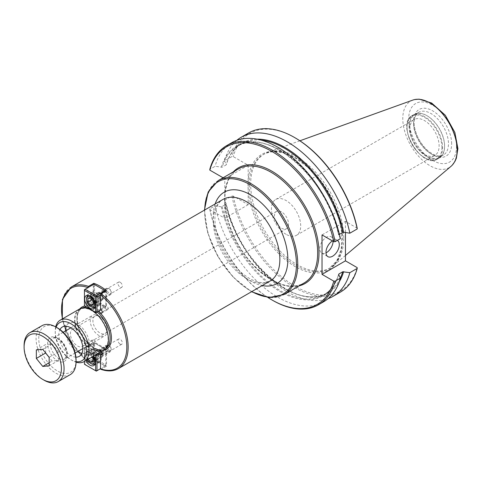 <?xml version="1.0" encoding="UTF-8"?>
<svg xmlns="http://www.w3.org/2000/svg" width="482" height="482" viewBox="0 0 482 482"><rect width="100%" height="100%" fill="white"/><g stroke="black" fill="none" stroke-linecap="round" stroke-linejoin="round"><path stroke-width="0.36" stroke-dasharray="2.41 1.81" d="M100.527 368.826L101.19 369.224L106.522 366.151A47.103 27.197 60 0 1 93.827 358.819L93.827 343.756A2.356 1.362 60 0 1 92.285 341.678A2.356 1.362 60 0 1 92.646 339.792A2.356 1.362 60 0 1 94.46 340.425A2.356 1.362 60 0 1 95.49 342.792L104.859 348.203A2.356 1.362 60 0 1 105.347 347.124A2.356 1.362 60 0 1 107.697 348.486A2.356 1.362 60 0 1 107.697 351.203A2.356 1.362 60 0 1 106.522 351.089L106.522 366.151M102.19 353.583L106.522 351.089M100.172 350.697A3.055 1.765 -120 0 0 98.647 350.547A3.055 1.765 -120 0 0 98.177 352.993A3.055 1.765 -120 0 0 100.172 355.686A3.055 1.765 -120 0 0 101.702 355.837A3.055 1.765 -120 0 0 102.166 353.39A3.055 1.765 -120 0 0 100.172 350.697M120.157 344.148A3.055 1.765 -120 0 0 121.687 344.299A3.055 1.765 -120 0 0 122.151 341.852A3.055 1.765 -120 0 0 120.157 339.159A3.055 1.765 -120 0 0 118.632 339.009A3.055 1.765 -120 0 0 118.162 341.455A3.055 1.765 -120 0 0 120.157 344.148M93.827 358.819L88.495 361.898L87.832 361.494L87.832 347.215A2.356 1.362 60 0 1 86.29 345.142A2.356 1.362 60 0 1 86.652 343.256A2.356 1.362 60 0 1 88.465 343.883A2.356 1.362 60 0 1 89.495 346.257L98.858 351.661L104.859 348.203M98.858 351.661A2.356 1.362 60 0 1 99.346 350.583A2.356 1.362 60 0 1 101.485 351.601M89.495 346.257L95.49 342.792M87.832 347.215L93.827 343.756M71.294 287.013A47.103 27.197 -120 0 0 61.539 308.576A47.103 27.197 -120 0 0 88.495 361.898L87.832 361.494A46.164 26.649 -120 0 1 62.473 318.861M120.157 282.235A3.055 1.765 -120 0 0 118.632 282.084A3.055 1.765 -120 0 0 118.162 284.537A3.055 1.765 -120 0 0 120.157 287.224A3.055 1.765 -120 0 0 121.687 287.374A3.055 1.765 -120 0 0 122.151 284.928A3.055 1.765 -120 0 0 120.157 282.235M100.172 293.773A3.055 1.765 60 0 1 102.166 296.466A3.055 1.765 60 0 1 101.702 298.912A3.055 1.765 60 0 1 100.172 298.762A3.055 1.765 60 0 1 98.177 296.075A3.055 1.765 60 0 1 98.647 293.622A3.055 1.765 60 0 1 100.172 293.773M99.033 311.083A2.356 1.362 60 0 1 98.858 310.125L89.495 304.72A2.356 1.362 60 0 1 89.007 305.799A2.356 1.362 60 0 1 86.652 304.437A2.356 1.362 60 0 1 86.652 301.72A2.356 1.362 60 0 1 87.832 301.834L87.832 287.706M87.832 301.834L93.827 298.376L93.827 284.241M106.522 290.64L106.522 305.702A2.356 1.362 60 0 1 108.058 307.781A2.356 1.362 60 0 1 107.697 309.667A2.356 1.362 60 0 1 105.883 309.034A2.356 1.362 60 0 1 104.859 306.666L95.49 301.256A2.356 1.362 60 0 1 95.002 302.335A2.356 1.362 60 0 1 92.646 300.979A2.356 1.362 60 0 1 92.646 298.256A2.356 1.362 60 0 1 93.827 298.376M89.495 304.72L95.49 301.256M98.858 310.125L104.859 306.666M100.527 309.167L106.522 305.702M81.958 353.252A16.954 9.791 -120 0 0 85.971 352.511A16.954 9.791 -120 0 0 88.568 338.924A16.954 9.791 -120 0 0 77.488 323.982A16.954 9.791 -120 0 0 69.01 323.139A16.954 9.791 -120 0 0 66.359 326.242M65.498 330.935A16.954 9.791 -120 0 0 77.463 351.655M77.488 329.676A9.977 5.76 -120 0 0 72.499 329.182A9.977 5.76 -120 0 0 72.499 340.708A9.977 5.76 -120 0 0 82.476 346.468A9.977 5.76 -120 0 0 84.007 338.472A9.977 5.76 -120 0 0 77.488 329.676M75.885 357.144A16.954 9.791 60 0 1 70.83 355.517A16.954 9.791 60 0 1 59.955 329.555M281.506 211.893A9.977 5.76 -120 0 0 276.517 211.399A9.977 5.76 -120 0 0 274.987 219.394A9.977 5.76 -120 0 0 281.506 228.185A9.977 5.76 -120 0 0 286.495 228.679A9.977 5.76 -120 0 0 288.025 220.684A9.977 5.76 -120 0 0 281.506 211.893M55.695 326.898A23.931 13.815 -120 0 0 55.243 331.134A23.931 13.815 -120 0 0 72.161 360.44A23.931 13.815 -120 0 0 76.054 362.163M79.548 309.004A23.931 13.815 -120 0 0 74.596 319.964A23.931 13.815 -120 0 0 85.037 344.04A23.931 13.815 -120 0 0 103.479 350.45M56.147 327.151A22.045 12.725 -120 0 0 55.243 332.67A22.045 12.725 -120 0 0 70.83 359.668A22.045 12.725 -120 0 0 76.06 361.645M55.243 332.67L55.243 331.134M108.101 339.304A23.455 13.544 -120 0 0 97.864 315.698A23.455 13.544 -120 0 0 79.783 309.414A23.455 13.544 -120 0 0 74.927 320.15A23.455 13.544 -120 0 0 85.163 343.762A23.455 13.544 -120 0 0 103.244 350.046A23.455 13.544 -120 0 0 108.101 339.304M333.098 241.295A9.423 5.441 120 0 0 333.104 241.09A9.423 5.441 120 0 0 331.152 236.783A9.423 5.441 120 0 0 323.892 239.301A9.423 5.441 120 0 0 319.783 248.784A9.423 5.441 120 0 0 321.729 253.098A9.423 5.441 120 0 0 325.989 252.875M332.459 240.928A9.423 5.441 -60 0 1 337.346 240.355A9.423 5.441 -60 0 1 337.406 240.391M248.188 204.699L224.775 218.219L209.833 209.592L209.809 208.808L215.093 205.76L221.28 206.778L226.052 204.428L226.281 203.892L224.516 200.319L231.89 196.06L233.252 196.072L248.188 204.699L248.188 189.607A66.751 38.542 -120 0 1 248.188 180.328L248.188 189.607A66.751 38.542 -120 0 0 297.9 268.082A66.751 38.542 -120 0 0 342.401 237.813A66.751 38.542 -120 0 0 295.219 157.62A66.751 38.542 -120 0 0 248.188 180.328L248.188 165.236L233.252 156.614L231.89 156.596L224.516 160.861L226.281 164.434L226.052 164.965L222.208 167.188L215.093 166.296L209.809 169.351M248.188 165.236L224.775 178.756L224.775 218.219M223.088 177.786L224.775 178.756M256.924 139.147A86.435 49.905 -120 0 0 226.281 164.434L226.052 164.965A85.965 49.634 -120 0 1 241.404 143.931L237.56 146.148A85.965 49.634 -120 0 0 222.208 167.188M340.37 278.03A85.965 49.634 -120 0 1 327.368 292.821A85.965 49.634 -120 0 1 226.052 204.428L226.281 203.892A86.435 49.905 -120 0 0 279.066 284.88A86.435 49.905 -120 0 0 339.268 281.771M357.192 228.167L345.449 221.389L322.03 234.909M340.413 238.65L338.647 235.077L339.412 234.234M221.28 167.32A86.435 49.905 -120 0 1 279.964 150.354A86.435 49.905 -120 0 1 338.647 235.077L338.876 234.547A85.965 49.634 -120 0 0 237.56 146.148C266.811 125.681 328.158 178.846 338.617 234.993M345.449 221.389L345.449 232.493M209.833 209.592A90.911 52.484 -120 0 0 267.829 297.43M209.809 208.808A91.851 53.032 -120 0 0 272.469 300.25M215.093 205.76A91.851 53.032 -120 0 0 323.675 301.75M231.824 142.66A91.851 53.032 -120 0 0 215.093 166.296M224.516 200.319A91.851 53.032 -120 0 0 328.146 298.611M236.783 140.358A91.851 53.032 -120 0 0 224.516 160.861M231.89 196.06A91.851 53.032 -120 0 0 340.479 292.05M248.628 132.96A91.851 53.032 -120 0 0 231.89 156.596M295.219 137.894A90.911 52.484 -120 0 0 233.252 156.614M233.252 196.072A90.911 52.484 -120 0 0 295.219 286.35A90.911 52.484 -120 0 0 357.192 267.63M286.061 234.306A20.696 11.948 60 0 1 272.541 216.069A20.696 11.948 60 0 1 275.71 199.482A20.696 11.948 60 0 1 286.061 200.512A20.696 11.948 60 0 1 299.581 218.75A20.696 11.948 60 0 1 296.412 235.337A20.696 11.948 60 0 1 286.061 234.306M424.485 154.391A20.696 11.948 -120 0 0 434.83 155.415A20.696 11.948 -120 0 0 434.836 131.514A20.696 11.948 -120 0 0 414.134 119.566A20.696 11.948 -120 0 0 410.965 136.153A20.696 11.948 -120 0 0 424.485 154.391M409.031 125.874A25.154 14.52 -120 0 0 420.009 151.191A25.154 14.52 -120 0 0 439.391 157.927A25.154 14.52 -120 0 0 444.603 146.414A25.154 14.52 -120 0 0 426.817 115.608A25.154 14.52 -120 0 0 414.237 114.361A25.154 14.52 -120 0 0 409.031 125.874M409.694 125.874A24.684 14.249 -120 0 0 420.473 150.715A24.684 14.249 -120 0 0 439.488 157.325A24.684 14.249 -120 0 0 444.603 146.028A24.684 14.249 -120 0 0 427.148 115.8A24.684 14.249 -120 0 0 414.809 114.577A24.684 14.249 -120 0 0 409.694 125.874M412.827 100.081A38.427 22.19 -120 0 0 402.783 118.644A38.427 22.19 -120 0 0 420.87 158.65A38.427 22.19 -120 0 0 451.05 166.29M343.75 237.831A65.811 37.994 -120 0 0 317.222 174.002A65.811 37.994 -120 0 0 267.884 152.318A65.811 37.994 -120 0 0 264.311 153.975A65.811 37.994 -120 0 0 250.682 184.1A65.811 37.994 -120 0 0 279.409 250.327A65.811 37.994 -120 0 0 330.122 267.962A65.811 37.994 -120 0 0 333.339 265.696A65.811 37.994 -120 0 0 343.75 237.831M109.233 288.73A2.826 1.633 -120 0 0 107.233 289.887A2.826 1.633 -120 0 0 109.233 293.345A2.826 1.633 -120 0 0 111.234 292.194A2.826 1.633 -120 0 0 109.233 288.73L108.564 288.344A3.766 2.175 60 0 1 111.234 292.96A3.766 2.175 60 0 1 110.45 294.689A3.766 2.175 60 0 1 108.564 294.502A3.766 2.175 60 0 1 106.106 291.182A3.766 2.175 60 0 1 106.685 288.158A3.766 2.175 60 0 1 108.564 288.344L109.233 288.73M95.912 295.653A3.766 2.175 -120 0 0 94.026 295.466A3.766 2.175 -120 0 0 93.448 298.485A3.766 2.175 -120 0 0 95.912 301.81A3.766 2.175 -120 0 0 97.792 301.997A3.766 2.175 -120 0 0 98.37 298.973A3.766 2.175 -120 0 0 95.912 295.653M90.58 298.256L94.58 295.948L97.244 299.262L97.244 302.817L94.58 303.051L91.911 299.738L91.911 296.183L94.58 295.948M93.243 301.569L97.244 299.262M87.917 298.491L91.911 296.183M93.243 303.823L94.58 303.051M93.243 305.124L97.244 302.817M95.237 306.516A6.597 3.808 -120 0 0 95.309 301.123A6.597 3.808 -120 0 0 91.249 296.038A6.597 3.808 -120 0 0 88.833 295.424M86.585 298.732A6.597 3.808 -120 0 0 91.249 306.805M95.912 304.118A6.597 3.808 60 0 1 91.604 298.304A6.597 3.808 60 0 1 92.61 293.02A6.597 3.808 60 0 1 95.912 293.345A6.597 3.808 60 0 1 100.22 299.159A6.597 3.808 60 0 1 99.208 304.443A6.597 3.808 60 0 1 95.912 304.118M95.912 295.267A4.242 2.446 -120 0 0 93.791 295.062A4.242 2.446 -120 0 0 93.791 299.955A4.242 2.446 -120 0 0 98.027 302.401A4.242 2.446 -120 0 0 98.677 299.003A4.242 2.446 -120 0 0 95.912 295.267M105.1 307.576L105.769 307.191L105.769 306.425L105.1 307.576L93.912 301.117L94.58 299.961L93.243 299.961L93.912 301.117L85.121 306.19L84.452 305.04L84.452 305.805L96.31 312.655L105.1 307.576M105.769 291.074L105.769 291.809L105.45 291.261M93.912 284.193L93.243 284.579L94.58 284.579L93.912 284.193M105.769 291.038L94.58 284.579L94.58 299.961L105.769 306.425L105.769 291.038M93.243 299.961L93.243 284.579L84.452 289.652L84.452 305.04L93.243 299.961M100.527 294.833L105.769 291.809L105.769 307.191L101.268 309.793M100.172 292.809A4.242 2.446 -120 0 0 98.051 292.598A4.242 2.446 -120 0 0 98.051 297.49A4.242 2.446 -120 0 0 102.292 299.943A4.242 2.446 -120 0 0 102.943 296.544A4.242 2.446 -120 0 0 100.172 292.809M95.912 304.883A7.537 4.35 -120 0 0 99.678 305.257A7.537 4.35 -120 0 0 100.834 299.22A7.537 4.35 -120 0 0 95.912 292.58A7.537 4.35 -120 0 0 92.14 292.206A7.537 4.35 -120 0 0 90.99 298.244A7.537 4.35 -120 0 0 95.912 304.883M109.233 350.269A2.826 1.633 -120 0 0 111.234 349.113A2.826 1.633 -120 0 0 109.233 345.654A2.826 1.633 -120 0 0 107.233 346.805A2.826 1.633 -120 0 0 109.233 350.269M108.564 351.42A3.766 2.175 60 0 1 106.106 348.1A3.766 2.175 60 0 1 106.685 345.082A3.766 2.175 60 0 1 108.564 345.269L108.564 345.269A3.766 2.175 60 0 1 111.234 349.884A3.766 2.175 60 0 1 110.45 351.607A3.766 2.175 60 0 1 108.564 351.42M95.912 358.728A3.766 2.175 -120 0 0 97.792 358.915A3.766 2.175 -120 0 0 98.37 355.897A3.766 2.175 -120 0 0 95.912 352.577A3.766 2.175 -120 0 0 94.026 352.39A3.766 2.175 -120 0 0 93.448 355.409A3.766 2.175 -120 0 0 95.912 358.728M88.176 359.289L87.917 358.963L91.911 356.656L91.911 353.107L94.58 352.866L97.244 356.18L97.244 359.735L94.58 359.976L91.911 356.656M93.243 360.741L94.58 359.976M93.243 362.042L97.244 359.735M93.243 358.488L97.244 356.18M87.917 358.963L87.917 355.415L90.58 355.174L92.074 357.035M90.58 355.174L94.58 352.866M87.917 355.415L91.911 353.107M87.417 359.723A5.651 3.266 60 0 1 86.585 356.421A5.651 3.266 60 0 1 90.58 354.113A5.651 3.266 60 0 1 93.026 356.487M95.237 363.434A6.597 3.808 -120 0 0 95.309 358.042A6.597 3.808 -120 0 0 91.249 352.957A6.597 3.808 -120 0 0 87.947 352.631A6.597 3.808 -120 0 0 86.585 355.65A6.597 3.808 -120 0 0 91.249 363.729M95.912 350.269A6.597 3.808 60 0 1 100.22 356.078A6.597 3.808 60 0 1 99.208 361.361A6.597 3.808 60 0 1 95.912 361.036A6.597 3.808 60 0 1 91.604 355.222A6.597 3.808 60 0 1 92.61 349.938A6.597 3.808 60 0 1 95.912 350.269M95.912 359.114A4.242 2.446 -120 0 0 98.027 359.325A4.242 2.446 -120 0 0 98.027 354.427A4.242 2.446 -120 0 0 93.791 351.981A4.242 2.446 -120 0 0 93.14 355.379A4.242 2.446 -120 0 0 95.912 359.114M95.96 354.788L96.31 354.192L85.121 347.727L84.452 348.884L84.452 348.112L93.912 342.654L93.243 343.039L94.58 343.039L93.912 342.654L105.769 349.498L105.769 350.269L105.1 349.113L96.31 354.192L96.484 354.493M84.452 363.494L84.452 364.265L85.121 364.651L84.452 363.494L93.243 358.421L93.912 359.572L94.58 358.421L93.243 358.421L93.243 343.039L84.452 348.112L84.452 363.494M105.1 366.037L105.769 365.651L105.769 364.88L105.1 366.037L93.912 359.572L85.121 364.651L96.31 371.11L105.1 366.037M94.58 358.421L105.769 364.88L105.769 349.498L94.58 343.039L94.58 358.421M101.955 352.469L105.769 350.269L105.769 365.651L100.527 368.676M84.452 361.434L84.452 348.884L95.322 355.162M100.172 356.65A4.242 2.446 -120 0 0 102.292 356.861A4.242 2.446 -120 0 0 102.292 351.968A4.242 2.446 -120 0 0 98.051 349.516A4.242 2.446 -120 0 0 97.406 352.914A4.242 2.446 -120 0 0 100.172 356.65M85.935 360.578A7.537 4.35 60 0 1 86.278 352.511A7.537 4.35 60 0 1 90.05 352.884A7.537 4.35 60 0 1 93.442 356.246M95.912 349.498A7.537 4.35 -120 0 0 92.14 349.125A7.537 4.35 -120 0 0 90.99 355.162A7.537 4.35 -120 0 0 95.912 361.807A7.537 4.35 -120 0 0 99.678 362.181A7.537 4.35 -120 0 0 100.834 356.138A7.537 4.35 -120 0 0 95.912 349.498M36.343 349.908L45.669 344.528L52.08 343.955L58.485 351.926L58.485 360.47L52.08 361.042L49.158 357.415M42.753 349.336L52.08 343.955M45.669 352.969L45.669 344.528M49.158 362.729L52.08 361.042M49.158 365.856L58.485 360.47M49.158 357.307L58.485 351.926M57.406 327.881A26.377 15.231 -120 0 0 38.753 338.653A26.377 15.231 -120 0 0 57.406 370.959A26.377 15.231 -120 0 0 76.06 360.187M98.708 315.806L98.708 315.806A11.966 6.905 60 0 1 107.167 330.459A11.966 6.905 60 0 1 104.69 335.936A11.966 6.905 60 0 1 98.708 335.345A11.966 6.905 60 0 1 90.893 324.802A11.966 6.905 60 0 1 92.725 315.216A11.966 6.905 60 0 1 98.708 315.806L100.039 316.578A10.08 5.82 -120 0 0 92.912 320.693A10.08 5.82 -120 0 0 100.039 333.038A10.08 5.82 -120 0 0 107.167 328.923A10.08 5.82 -120 0 0 100.039 316.578L98.708 315.806M24.1 345.576A28.263 16.316 -120 0 0 44.085 380.19M70.203 374.665A28.263 16.316 60 0 1 48.429 367.091A28.263 16.316 60 0 1 36.09 338.653A28.263 16.316 60 0 1 41.946 325.712M246.555 278.674A47.103 27.197 60 0 1 213.249 220.985A47.103 27.197 60 0 1 223.003 199.421C218.732 201.699 216.087 206.862 215.074 214.918C214.37 222.75 215.882 231.535 219.605 241.271C226.673 258.177 236.596 270.553 249.381 278.397C255.484 281.783 260.726 283.193 265.112 282.615L270.107 281.012A47.103 27.197 60 0 1 246.555 278.674M101.19 369.224A47.103 27.197 -120 0 0 118.397 368.597M215.123 203.976A52.755 30.456 -120 0 0 250.55 280.982A52.755 30.456 -120 0 0 262.226 285.561M251.809 291.574A64.859 37.445 60 0 1 204.705 209.989M98.491 311.39A24.401 14.086 -120 0 0 94.177 308.269A24.401 14.086 -120 0 0 84.862 306.046M79.819 308.86A24.401 14.086 -120 0 0 81.976 335.237A24.401 14.086 -120 0 0 103.738 350.293M97.274 312.095A23.455 13.544 -120 0 0 93.514 309.42A23.455 13.544 -120 0 0 86.844 307.191M82.187 308.046A23.455 13.544 -120 0 0 81.783 308.263A23.455 13.544 -120 0 0 76.927 319A23.455 13.544 -120 0 0 87.164 342.606A23.455 13.544 -120 0 0 105.239 348.89A23.455 13.544 -120 0 0 105.63 348.649M233.318 171.875A66.745 38.536 -120 0 0 224.775 193.915M238.235 169.037A65.805 37.994 -120 0 0 224.606 199.162A65.805 37.994 -120 0 0 253.333 265.383A65.805 37.994 -120 0 0 304.04 283.012C285.031 295.84 246.507 268.896 232.017 231.517C220.419 204.314 223.455 176.858 238.235 169.037M224.775 203.061A66.745 38.536 -120 0 0 251.923 263.588A66.745 38.536 -120 0 0 299.117 285.85M221.28 206.778A86.435 49.905 -120 0 0 279.964 291.502A86.435 49.905 -120 0 0 338.647 274.541M222.208 206.645A85.965 49.634 -120 0 0 323.524 295.044A85.965 49.634 -120 0 0 338.689 274.626M261.069 140.093A85.965 49.634 -120 0 0 241.404 143.931C234.264 148.095 229.233 155.011 226.305 164.681M218.316 180.539A65.805 37.994 -120 0 0 204.687 210.658A65.805 37.994 -120 0 0 233.415 276.885A65.805 37.994 -120 0 0 284.121 294.514M249.351 184.871A65.811 37.994 -120 0 0 278.078 251.098A65.811 37.994 -120 0 0 328.79 268.727A65.811 37.994 -120 0 0 342.419 238.602A65.811 37.994 -120 0 0 295.888 158A65.811 37.994 -120 0 0 262.979 154.74A65.811 37.994 -120 0 0 249.351 184.871M441.94 147.564A24.684 14.249 -120 0 0 424.485 117.337A24.684 14.249 -120 0 0 407.031 127.417A24.684 14.249 -120 0 0 424.485 157.644A24.684 14.249 -120 0 0 441.94 147.564M424.817 116.758A25.154 14.52 -120 0 0 412.243 115.517A25.154 14.52 -120 0 0 407.031 127.031A25.154 14.52 -120 0 0 418.008 152.342A25.154 14.52 -120 0 0 437.391 159.084A25.154 14.52 -120 0 0 442.603 147.564A25.154 14.52 -120 0 0 424.817 116.758M413.568 123.639A24.684 14.249 -120 0 0 424.341 148.48A24.684 14.249 -120 0 0 443.362 155.09A24.684 14.249 -120 0 0 448.471 143.793A24.684 14.249 -120 0 0 431.022 113.565A24.684 14.249 -120 0 0 418.677 112.342A24.684 14.249 -120 0 0 413.568 123.639M451.652 143.793A26.932 15.551 -120 0 0 432.613 110.812A26.932 15.551 -120 0 0 413.568 121.801A26.932 15.551 -120 0 0 432.613 154.788A26.932 15.551 -120 0 0 451.652 143.793M456.52 146.6A33.812 19.521 -120 0 0 432.613 105.19A33.812 19.521 -120 0 0 408.7 118.994A33.812 19.521 -120 0 0 432.613 160.41A33.812 19.521 -120 0 0 456.52 146.6M57.406 338.111A13.845 7.995 60 0 1 65.889 359.97A13.845 7.995 60 0 1 48.929 350.179A13.845 7.995 60 0 1 57.406 338.111M58.738 358.421A11.966 6.905 -120 0 0 64.721 359.012A11.966 6.905 -120 0 0 66.558 349.426A11.966 6.905 -120 0 0 58.738 338.882A11.966 6.905 -120 0 0 52.755 338.292A11.966 6.905 -120 0 0 50.923 347.877A11.966 6.905 -120 0 0 58.738 358.421M118.632 339.009L98.647 350.547M121.687 344.299L101.702 355.837M101.702 354.662L107.697 351.203M99.346 350.583L105.347 347.124M86.652 343.256L92.646 339.792M87.989 361.916L71.601 342.714L62.28 318.976M118.632 282.084L98.647 293.622M121.687 287.374L101.702 298.912M89.007 305.799L95.002 302.335M86.652 301.72L92.646 298.256M101.702 313.125L107.697 309.667M69.01 323.139L62.353 326.989M85.971 352.511L79.307 356.355M276.517 211.399L72.499 329.182M286.495 228.679L82.476 346.468M70.83 359.668L72.161 360.44M79.783 309.414L81.783 308.263C76.644 311.854 75.879 318.994 79.488 329.676C84.471 343.461 98.804 353.475 105.239 348.89L103.244 350.046M321.729 253.098L327.929 256.671M331.152 236.783L337.346 240.355M338.623 274.288C335.695 283.958 330.658 290.875 323.524 295.044L327.368 292.821C298.117 313.288 236.77 260.129 226.311 203.976M204.416 210.152L207.79 233.083L217.972 256.719L233.348 277.349L251.52 291.737M296.412 235.337L434.83 155.415M275.71 199.482L414.134 119.566M330.122 267.962L328.79 268.727L336.737 260.931L341.268 248.851L341.913 233.505L338.569 216.243L331.502 198.596L321.331 182.094L308.938 168.176L295.412 158.048C282.675 150.956 271.86 149.854 262.979 154.74L264.311 153.975M414.237 114.361L412.243 115.517C395.047 123.802 421.617 169.833 437.391 159.084L439.391 157.927M427.148 115.8L426.817 115.608M444.603 146.028L444.603 146.414M439.488 157.325L443.362 155.09C439.464 157.307 434.246 155.788 427.709 150.541C417.816 141.72 413.176 127.682 414.315 120.741C414.833 116.463 416.285 113.662 418.677 112.342L414.809 114.577M451.785 165.615L452.345 165.043M413.779 99.786L414.556 99.587M299.888 140.786L267.884 152.318M345.449 255.472L333.339 265.696M111.234 292.194L111.234 292.96M97.792 301.997L110.45 294.689M94.026 295.466L106.685 288.158M92.61 293.02L88.574 295.352M99.208 304.443L95.171 306.775M92.14 292.206L86.278 295.587M99.678 305.257L93.815 308.643M98.051 292.598L93.791 295.062M102.292 299.943L98.027 302.401M109.233 345.654L108.564 345.269M111.234 349.113L111.234 349.884M97.792 358.915L110.45 351.607M94.026 352.39L106.685 345.082M86.585 356.421L86.585 355.65M92.61 349.938L87.947 352.631M99.208 361.361L95.171 363.693M92.14 349.125L86.278 352.511M99.678 362.181L93.815 365.561M98.051 349.516L93.791 351.981M102.292 356.861L98.027 359.325M75.144 352.993L64.721 359.012L66.582 355.475C67.727 352.872 63.973 342.31 57.798 338.979C54.466 337.762 52.791 337.533 52.755 338.292L63.178 332.273M82.82 348.564L104.69 335.936M70.854 327.844L92.725 315.216M107.167 328.923L107.167 330.459"/><path stroke-width="0.72" d="M101.485 351.601A2.356 1.362 60 0 1 101.702 354.662A2.356 1.362 60 0 1 100.527 354.547L100.527 368.826L101.19 369.224M100.527 354.547L102.19 353.583M87.832 287.706L88.495 286.386L93.827 283.308A47.103 27.197 60 0 1 106.522 290.64L101.19 293.719L100.527 294.888L100.527 309.167A2.356 1.362 60 0 1 102.064 311.239A2.356 1.362 60 0 1 101.702 313.125A2.356 1.362 60 0 1 99.033 311.083M93.827 284.241L93.827 283.308M77.463 351.655A16.954 9.791 -120 0 0 77.488 351.673A16.954 9.791 -120 0 0 81.958 353.252M66.359 326.242A16.954 9.791 -120 0 0 65.498 330.935M59.955 329.555A16.954 9.791 60 0 1 62.353 326.989A16.954 9.791 60 0 1 70.83 327.826A16.954 9.791 60 0 1 81.904 342.768A16.954 9.791 60 0 1 79.307 356.355A16.954 9.791 60 0 1 75.885 357.144M76.054 362.163A23.931 13.815 -120 0 0 84.127 361.627A23.931 13.815 -120 0 0 89.08 350.673A23.931 13.815 -120 0 0 78.638 326.591A23.931 13.815 -120 0 0 60.196 320.181A23.931 13.815 -120 0 0 55.695 326.898M84.127 361.627L103.479 350.45A23.931 13.815 -120 0 0 108.432 339.497A23.931 13.815 -120 0 0 97.991 315.415A23.931 13.815 -120 0 0 79.548 309.004L60.196 320.181M76.06 361.645A22.045 12.725 -120 0 0 86.417 350.673A22.045 12.725 -120 0 0 73.481 325.471A22.045 12.725 -120 0 0 56.147 327.151M325.989 252.875A9.423 5.441 120 0 0 333.098 241.295M337.406 240.391A9.423 5.441 -60 0 1 339.298 244.669A9.423 5.441 -60 0 1 335.189 254.147A9.423 5.441 -60 0 1 327.929 256.671A9.423 5.441 -60 0 1 325.977 252.363A9.423 5.441 -60 0 1 332.459 240.928M345.449 232.493L345.449 260.846L357.192 267.63L357.216 268.414L349.836 272.673L342.72 271.782L338.876 274.005L338.647 274.541L340.413 278.114L335.135 281.163L333.773 281.145L322.03 274.366L322.03 234.909L333.773 241.687L335.135 241.699A91.851 53.032 -120 0 0 226.546 145.709A91.851 53.032 -120 0 0 209.809 169.351L209.833 170.134L223.088 177.786M339.412 234.234L343.642 232.191L349.836 233.21L357.216 228.95L357.192 228.167A90.911 52.484 -120 0 0 295.219 137.894L294.556 137.509A91.851 53.032 -120 0 0 248.628 132.96L241.247 137.219A91.851 53.032 -120 0 0 236.783 140.358M335.135 241.699L340.413 238.65A91.851 53.032 -120 0 0 231.824 142.66L226.546 145.709M338.689 274.626A85.965 49.634 -120 0 0 338.876 274.005L338.647 274.541M345.449 260.846L322.03 274.366M267.829 297.43A90.911 52.484 -120 0 0 271.806 299.864A90.911 52.484 -120 0 0 333.773 281.145M333.773 241.687A90.911 52.484 -120 0 0 271.806 151.414A90.911 52.484 -120 0 0 209.833 170.134M271.806 299.864L272.469 300.25A91.851 53.032 -120 0 0 318.397 304.799A91.851 53.032 -120 0 0 335.135 281.163M318.397 304.799L323.675 301.75A91.851 53.032 -120 0 0 340.413 278.114M328.146 298.611A91.851 53.032 -120 0 0 333.098 296.31A91.851 53.032 -120 0 0 349.836 272.673M349.836 233.21A91.851 53.032 -120 0 0 241.247 137.219M333.098 296.31L340.479 292.05A91.851 53.032 -120 0 0 357.216 268.414M357.216 228.95A91.851 53.032 -120 0 0 294.556 137.509M345.449 255.472L451.056 166.29A38.427 22.19 -120 0 0 451.785 165.621A38.427 22.19 -120 0 0 457.135 150.016A38.427 22.19 -120 0 0 429.956 102.955A38.427 22.19 -120 0 0 413.773 99.78A38.427 22.19 -120 0 0 412.827 100.081L299.888 140.786M90.58 298.256L93.243 301.569L93.243 305.124L90.58 305.359L87.917 302.045L87.917 298.491L90.58 298.256M87.917 302.045L91.815 299.792M90.58 305.359L93.243 303.823M91.249 306.805L90.58 306.425A5.651 3.266 60 0 1 86.585 299.503A5.651 3.266 60 0 1 90.58 297.195A5.651 3.266 60 0 1 94.58 304.118A5.651 3.266 60 0 1 90.58 306.425L91.249 306.805A6.597 3.808 -120 0 0 94.544 307.136A6.597 3.808 -120 0 0 95.237 306.516M88.833 295.424A6.597 3.808 -120 0 0 87.947 295.713A6.597 3.808 -120 0 0 86.585 298.732L86.585 299.503M96.31 312.655L95.641 312.27L96.978 312.27L96.31 312.655M101.268 309.793L96.978 312.27L96.978 296.882L95.641 296.882L96.31 295.731L96.978 296.882L100.527 294.833M105.45 291.261L105.1 290.652L105.769 291.074M85.121 289.272L84.452 290.423L84.452 289.652L93.912 284.193L105.1 290.652L96.31 295.731L85.121 289.272M84.452 305.805L84.452 290.423L95.641 296.882L95.641 312.27L84.452 305.805M90.05 308.269A7.537 4.35 60 0 1 85.127 301.63A7.537 4.35 60 0 1 86.278 295.587A7.537 4.35 60 0 1 90.05 295.96A7.537 4.35 60 0 1 94.972 302.606A7.537 4.35 60 0 1 93.815 308.643A7.537 4.35 60 0 1 90.05 308.269M92.074 357.035L93.243 358.488L93.243 362.042L90.58 362.283L88.176 359.289M90.58 362.283L93.243 360.741M93.026 356.487A5.651 3.266 60 0 1 94.364 362.404A5.651 3.266 60 0 1 90.58 363.344A5.651 3.266 60 0 1 87.417 359.723M90.58 363.344L91.249 363.729A6.597 3.808 -120 0 0 94.544 364.055A6.597 3.808 -120 0 0 95.237 363.434M96.484 354.493L96.978 355.342L95.641 355.342L95.96 354.788M96.31 371.11L95.641 370.73L96.978 370.73L96.31 371.11M100.527 368.676L96.978 370.73L96.978 355.342L101.955 352.469M95.322 355.162L95.641 355.342L95.641 370.73L84.452 364.265L84.452 361.434M93.442 356.246A7.537 4.35 60 0 1 93.815 365.561A7.537 4.35 60 0 1 90.05 365.187A7.537 4.35 60 0 1 85.935 360.578M36.343 349.908L42.753 349.336L49.158 357.307L49.158 365.856L42.753 366.428L36.343 358.451L36.343 349.908M36.343 358.451L45.669 352.969M42.753 366.428L49.158 362.729M49.158 357.415L45.669 353.071M76.06 361.729L76.06 360.187A26.377 15.231 -120 0 0 57.406 327.881L56.075 327.115A28.263 16.316 60 0 1 76.06 361.729A28.263 16.316 60 0 1 70.203 374.665L58.214 381.587A28.263 16.316 -120 0 0 64.07 368.652A28.263 16.316 -120 0 0 51.731 340.208A28.263 16.316 -120 0 0 29.956 332.634A28.263 16.316 -120 0 0 24.1 345.576L24.1 347.112A26.377 15.231 60 0 1 42.753 336.346A26.377 15.231 60 0 1 61.407 368.652A26.377 15.231 60 0 1 42.753 379.418A26.377 15.231 60 0 1 24.1 347.112M42.753 379.418L44.085 380.19A28.263 16.316 -120 0 0 58.214 381.587M29.956 332.634L41.946 325.712A28.263 16.316 60 0 1 56.075 327.115M88.495 286.386A47.103 27.197 -120 0 0 71.294 287.013L223.003 199.421A47.103 27.197 60 0 1 259.304 212.044A47.103 27.197 60 0 1 279.861 259.449A47.103 27.197 60 0 1 270.107 281.012L118.397 368.597A47.103 27.197 -120 0 0 126.694 334.948A47.103 27.197 -120 0 0 101.19 293.719M87.832 287.555A46.164 26.649 -120 0 0 62.473 318.861M100.527 368.826A46.164 26.649 -120 0 0 126.82 347.034A46.164 26.649 -120 0 0 100.527 294.888M262.226 285.561A52.755 30.456 -120 0 0 287.856 259.449A52.755 30.456 -120 0 0 256.466 198.789A52.755 30.456 -120 0 0 215.123 203.976M204.705 209.989A64.859 37.445 60 0 1 250.55 184.949A64.859 37.445 60 0 1 296.418 264.389A64.859 37.445 60 0 1 251.809 291.574M103.738 350.293A24.401 14.086 -120 0 0 111.432 338.153A24.401 14.086 -120 0 0 98.491 311.39M84.862 306.046A24.401 14.086 -120 0 0 79.819 308.86M86.844 307.191A23.455 13.544 -120 0 0 82.187 308.046M105.63 348.649A23.455 13.544 -120 0 0 110.101 338.153A23.455 13.544 -120 0 0 97.274 312.095M299.117 285.85A66.745 38.536 -120 0 0 316.77 235.047A66.745 38.536 -120 0 0 271.806 171.14A66.745 38.536 -120 0 0 233.318 171.875M251.52 291.737L269.064 297.557L284.121 294.514L304.04 283.012A65.805 37.994 -120 0 0 317.668 252.887A65.805 37.994 -120 0 0 271.137 172.297A65.805 37.994 -120 0 0 238.235 169.037L218.316 180.539L208.152 192.053L204.416 210.152M340.37 278.03A85.965 49.634 -120 0 0 342.72 271.782M342.72 232.324A85.965 49.634 -120 0 0 261.069 140.093M339.268 281.771A86.435 49.905 -120 0 0 343.642 271.649M343.642 232.191A86.435 49.905 -120 0 0 256.924 139.147M284.121 294.514A65.805 37.994 -120 0 0 297.749 264.389A65.805 37.994 -120 0 0 251.218 183.799A65.805 37.994 -120 0 0 218.316 180.539M62.28 318.976L62.479 299.34L71.294 287.013M100.78 369.296C107.504 371.628 113.378 371.393 118.397 368.597M452.345 165.043L455.032 161.253L456.364 158.229L457.9 148.649L454.857 132.442L445.284 115.24L431.637 103.034L419.177 99.153L414.556 99.587M88.574 295.352L87.947 295.713M95.171 306.775L94.544 307.136M95.171 363.693L94.544 364.055M75.144 352.993L82.82 348.564M63.178 332.273L70.854 327.844"/></g></svg>
